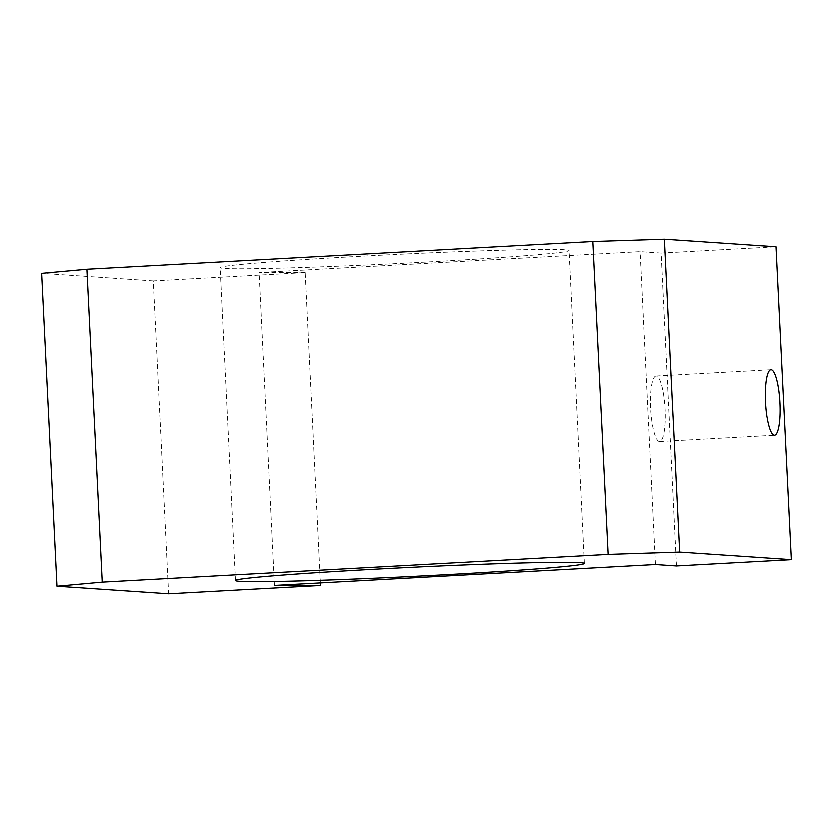 <?xml version="1.0" encoding="UTF-8"?>
<svg xmlns="http://www.w3.org/2000/svg" width="833" height="833" viewBox="0 0 833 833"><rect width="100%" height="100%" fill="white"/><g stroke="black" fill="none" stroke-linecap="round" stroke-linejoin="round"><path stroke-width="0.62" stroke-dasharray="4.17 3.12" d="M656.321 375.87A32.956 7.185 86.9 0 0 656.123 375.87A32.956 7.185 86.9 0 0 650.729 408.722A32.956 7.185 86.9 0 0 659.538 441.677A32.956 7.185 86.9 0 0 659.726 441.677A32.956 7.185 86.9 0 0 665.13 408.826A32.956 7.185 86.9 0 0 656.321 375.87M356.326 256.397A174.753 4.571 -2.8 0 1 569.168 250.462A174.753 4.571 -2.8 0 1 432.91 261.593A174.753 4.571 -2.8 0 1 220.079 267.528A174.753 4.571 -2.8 0 1 356.326 256.397M320.236 582.996L305.055 272.485L153.251 280.804L168.558 593.877M676.521 566.055L661.215 252.982L776.033 246.693M153.251 280.804L41.65 273.234M305.055 272.485L259.021 272.433L640.202 251.556L661.215 252.982M274.328 585.516L259.021 272.433M655.519 564.628L640.202 251.556M656.123 375.87L770.952 369.581M584.474 563.535L569.168 250.462M235.385 580.611L220.079 267.528M659.726 441.677L774.555 435.388"/><path stroke-width="1.25" d="M771.139 369.581A32.956 7.185 86.9 0 0 770.952 369.581A32.956 7.185 86.9 0 0 765.558 402.433A32.956 7.185 86.9 0 0 774.367 435.388A32.956 7.185 86.9 0 0 774.555 435.388A32.956 7.185 86.9 0 0 779.948 402.537A32.956 7.185 86.9 0 0 771.139 369.581M371.643 569.48A174.753 4.571 -2.8 0 1 584.474 563.535A174.753 4.571 -2.8 0 1 448.227 574.676A174.753 4.571 -2.8 0 1 235.385 580.611A174.753 4.571 -2.8 0 1 371.643 569.48M56.967 586.307L41.65 273.234L86.903 269.142L102.22 582.225L56.967 586.307L168.558 593.877L320.372 585.568L320.236 582.996M102.22 582.225L608.236 554.507L592.919 241.424L664.442 239.123L776.033 246.693L791.35 559.766L676.521 566.055L655.519 564.628L274.328 585.516L320.372 585.568M86.903 269.142L592.919 241.424M664.442 239.123L679.749 552.196L791.35 559.766M679.749 552.196L608.236 554.507"/></g></svg>
